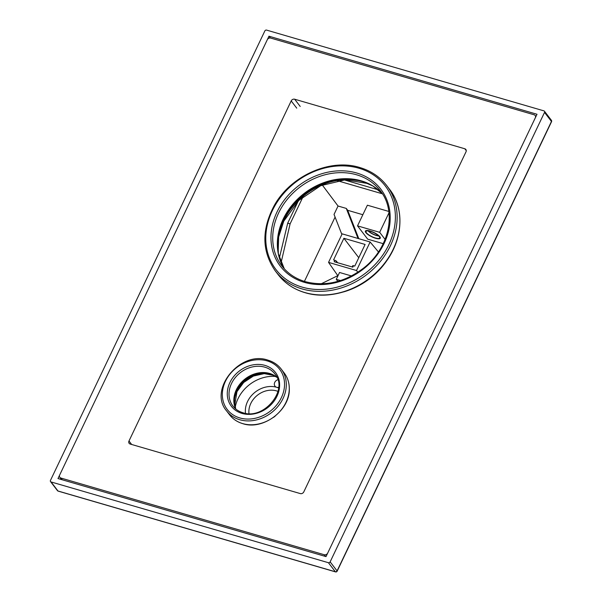 <?xml version="1.0" encoding="UTF-8"?>
<svg xmlns="http://www.w3.org/2000/svg" width="602" height="602" viewBox="0 0 602 602"><rect width="100%" height="100%" fill="white"/><g stroke="black" fill="none" stroke-linecap="round" stroke-linejoin="round"><path stroke-width="0.9" d="M337.263 180.668L382.405 193.814M279.381 257.957L287.696 223.176L290.096 223.876L303.107 196.606M287.696 223.176L298.306 200.933M344.096 179.87L378.229 189.811M366.437 232.786A7.57 2.182 25.5 0 1 366.024 231.394A7.57 2.182 25.5 0 1 372.021 231.913A7.57 2.182 25.5 0 1 379.26 236.518A7.57 2.182 25.5 0 1 379.681 237.91A7.57 2.182 25.5 0 1 373.676 237.384A7.57 2.182 25.5 0 1 366.437 232.786M385.099 239.415L379.666 232.319L357.528 225.87L367.694 239.152L383.226 243.675M304.416 281.382L335.081 217.096M358.815 238.693L347.7 210.309L362.848 214.718M370.125 241.989L356.512 270.524L328.549 262.382L342.162 233.847L370.125 241.989L378.455 251.952M328.549 262.382L337.94 275.829M322.296 185.017L338.046 206.019L334.035 214.425L341.868 234.449M281.081 262.675L290.096 223.876M358.047 238.475L346.285 208.42L338.046 206.019M337.82 275.656L321.235 283.79M347.7 210.309L346.285 208.42M357.528 225.87L367.386 205.207L388.794 211.437M379.666 232.319L388.975 212.822M356.512 270.524L357.806 272.255M337.842 281.375L336.277 279.32L339.536 272.48L351.485 275.957M336.277 279.32L340.536 280.562M352.795 265.986A1.377 0.399 25.5 0 1 352.719 265.73A1.377 0.399 25.5 0 1 353.502 265.723L352.817 267.145L334.17 261.719L334.855 260.29A1.377 0.399 25.5 0 1 336.48 261.238L337.617 262.72M353.502 265.723L354.781 266.092L365.105 244.457L343.892 238.279L333.568 259.921L334.855 260.29M343.892 238.279L358.777 257.716M365.858 232.613A8.255 2.385 25.5 0 1 365.399 231.093A8.255 2.385 25.5 0 1 371.946 231.665A8.255 2.385 25.5 0 1 379.839 236.684A8.255 2.385 25.5 0 1 380.298 238.204A8.255 2.385 25.5 0 1 373.752 237.632A8.255 2.385 25.5 0 1 365.858 232.613M378.523 235.721A6.878 1.987 25.5 0 1 376.295 235.292A6.878 1.987 25.5 0 1 368.447 230.912M368.063 230.867A7.427 2.145 -154.5 0 0 378.801 235.992M544.532 112.401A1.377 1.144 -37.4 0 0 543.937 110.873L266.573 30.1A1.377 1.144 -37.4 0 0 264.842 30.95L50.463 480.419A1.377 1.144 -37.4 0 0 51.057 481.946L328.414 562.712A1.377 1.144 -37.4 0 0 330.144 561.869L544.532 112.401L551.462 121.453L337.082 570.922L330.144 561.869M537.007 114.267L326.021 556.602L57.988 478.545L268.966 36.21L537.007 114.267M268.966 36.21L270.343 38.001M275.219 416.08A31.65 26.383 142.6 0 1 273.519 417.382M389.185 256.994A67.424 56.204 142.6 0 1 343.584 291.91M277.703 238.776A63.293 52.758 142.6 0 1 283.256 220.279A63.293 52.758 142.6 0 1 355.067 179.531M233.877 400.067A27.519 22.936 142.6 0 1 236.42 390.818A27.519 22.936 142.6 0 1 268.846 373.293M58.394 491.119A1.377 0.647 -73.8 0 1 58.176 491.127L335.532 571.9A1.377 0.647 -73.8 0 1 335.344 571.765L57.988 490.999A1.377 1.144 142.6 0 1 57.461 490.645A1.377 1.377 0 0 0 58.176 491.127A1.377 0.647 -73.8 0 1 57.988 490.999L51.057 481.946M551.387 120.28A1.377 1.377 0 0 1 551.537 121.702A1.377 0.399 -154.5 0 0 551.462 121.453A1.377 1.144 142.6 0 0 551.387 120.28L544.456 111.227M551.537 121.702L337.158 571.17A1.377 0.399 -154.5 0 0 337.082 570.922A1.377 1.144 142.6 0 1 335.344 571.765L328.414 562.712M294.664 99.217L464.804 148.769A2.754 2.295 142.6 0 1 465.858 149.477A2.754 2.295 142.6 0 1 466.001 151.824L303.792 491.894A2.754 2.295 142.6 0 1 300.33 493.595L130.19 444.05A2.754 2.295 142.6 0 1 129.137 443.343A2.754 2.295 142.6 0 1 128.994 440.988L291.195 100.918A2.754 2.295 142.6 0 1 294.664 99.217L300.21 106.464M535.298 117.834A2.754 2.295 -37.4 0 0 535.155 115.486A2.754 2.295 -37.4 0 0 534.109 114.779L270.734 38.084A2.754 2.295 -37.4 0 0 267.265 39.785L59.688 474.978A2.754 2.295 -37.4 0 0 59.839 477.333A2.754 2.295 -37.4 0 0 60.885 478.033L324.26 554.735A2.754 2.295 -37.4 0 0 327.721 553.035L535.298 117.834M275.851 376.491A34.397 28.67 142.6 0 0 237.986 398.772A34.397 28.67 -37.4 0 0 235.141 407.667M278.591 387.966A23.117 19.272 -37.4 0 0 276.649 387.282A23.117 19.272 -37.4 0 0 247.542 401.557A23.117 19.272 -37.4 0 0 245.503 413.296M278.643 387.342A4.402 3.672 142.6 0 1 276.649 387.282A4.402 3.672 142.6 0 1 274.971 386.153A4.402 3.672 142.6 0 1 274.738 382.39A4.402 3.672 142.6 0 1 277.846 379.727M277.973 391.398A20.363 16.976 -37.4 0 0 250.801 403.445A20.363 16.976 -37.4 0 0 248.98 413.597M335.999 262.246L336.48 261.238M273.933 375.279A27.519 22.936 -37.4 0 0 236.879 391.42A27.519 22.936 -37.4 0 0 234.471 405.492M367.438 183.151A63.293 52.758 -37.4 0 0 283.715 220.881A63.293 52.758 -37.4 0 0 277.973 251.659M235.66 408.916A26.42 22.018 142.6 0 1 241.711 382.029A26.42 22.018 142.6 0 1 269.598 373.443A26.42 22.018 142.6 0 1 276.928 377.326L269.711 373.526L261.118 372.698L245.39 378.914L236.428 389.818L234.125 397.169L235.675 408.924M242.614 412.709A26.42 22.018 142.6 0 1 232.929 406.064A26.42 22.018 142.6 0 1 235.329 377.529A26.42 22.018 142.6 0 1 264.797 367.167A26.42 22.018 142.6 0 1 274.881 373.94C288.99 389.622 263.909 420.369 242.832 412.701C238.701 411.467 235.397 409.255 232.929 406.064M264.903 365.376A27.797 23.169 142.6 0 1 276.98 396.251A27.797 23.169 142.6 0 1 241.989 413.416A27.797 23.169 142.6 0 1 229.904 382.541A27.797 23.169 142.6 0 1 264.903 365.376M267.055 360.861A33.02 27.526 142.6 0 1 281.412 397.538A33.02 27.526 142.6 0 1 239.829 417.931A33.02 27.526 142.6 0 1 225.472 381.254A33.02 27.526 142.6 0 1 267.055 360.861M268.086 360.274A34.397 28.67 142.6 0 1 281.217 369.086A34.397 28.67 142.6 0 1 278.094 406.237A34.397 28.67 142.6 0 1 239.724 419.729A34.397 28.67 142.6 0 1 226.593 410.91L229.55 414.778A34.397 28.67 142.6 0 0 242.681 423.59A34.397 28.67 142.6 0 0 281.051 410.097A34.397 28.67 142.6 0 0 284.174 372.947L281.217 369.086C277.861 364.759 273.421 361.779 267.905 360.139C240.303 350.251 208.029 389.637 226.593 410.91M278.094 274.572A70.171 58.492 -37.4 0 0 304.883 292.549A70.171 58.492 -37.4 0 0 383.158 265.03A70.171 58.492 -37.4 0 0 389.524 189.246C405.455 209.27 402.806 241.786 383.542 264.903C364.797 288.697 330.995 300.707 305.071 292.685C293.874 289.359 284.881 283.316 278.094 274.572L275.317 270.945A70.171 58.492 -37.4 0 0 302.114 288.93A70.171 58.492 -37.4 0 0 380.389 261.403A70.171 58.492 -37.4 0 0 386.755 185.627L389.524 189.246M302.219 287.139A68.801 57.348 -37.4 0 0 388.847 244.653A68.801 57.348 -37.4 0 0 358.935 168.229A68.801 57.348 -37.4 0 0 272.307 210.715A68.801 57.348 -37.4 0 0 302.219 287.139M356.662 172.985A63.293 52.758 -37.4 0 0 276.973 212.07A63.293 52.758 -37.4 0 0 304.484 282.383A63.293 52.758 -37.4 0 0 384.181 243.298A63.293 52.758 -37.4 0 0 356.662 172.985M356.557 174.776A61.916 51.614 -37.4 0 0 287.493 199.066A61.916 51.614 -37.4 0 0 281.879 265.926C287.756 273.511 295.574 278.756 305.334 281.661C324.839 286.665 343.832 282.466 362.314 269.056C389.073 249.431 397.501 211.791 380.201 190.646A61.916 51.614 -37.4 0 0 356.557 174.776M361.177 180.811A61.916 51.614 -37.4 0 0 293.58 203.371A61.916 51.614 -37.4 0 0 284.317 268.838L278.335 253.735L277.958 236.699L283.249 219.391L293.716 203.544L308.322 190.729L325.629 182.218L343.915 178.854L361.366 180.946L372.916 186.01L382.375 193.761A61.916 51.614 -37.4 0 0 361.177 180.811M466.264 150.673L464.804 148.769M296.741 108.164L291.195 100.918M131.657 444.479L128.994 440.988M324.26 554.735L325.592 556.474M60.885 478.033L62.224 479.779M352.719 265.73L352.14 266.949M274.324 375.505L264.218 373.624L253.352 376.084L243.682 382.481L236.962 391.676L234.584 405.936M57.461 490.645L50.53 481.592M335.532 571.9A1.377 1.377 0 0 0 337.158 571.17M368.454 183.618L345.27 179.81L320.685 185.702L298.946 200.315L283.79 221.137L278.651 236.977L278.154 252.757M284.174 372.947C287.59 377.484 289.306 382.744 289.314 388.749C290.172 410.203 263.044 430.565 242.794 423.665C237.301 422.032 232.884 419.067 229.55 414.778M386.755 185.627C379.96 176.875 370.975 170.84 359.778 167.514C330.062 158.093 290.457 175.837 274.113 205.786C261.434 229.798 261.84 251.516 275.317 270.945M535.155 115.486L535.938 116.502M59.839 477.333L61.562 479.583"/></g></svg>
